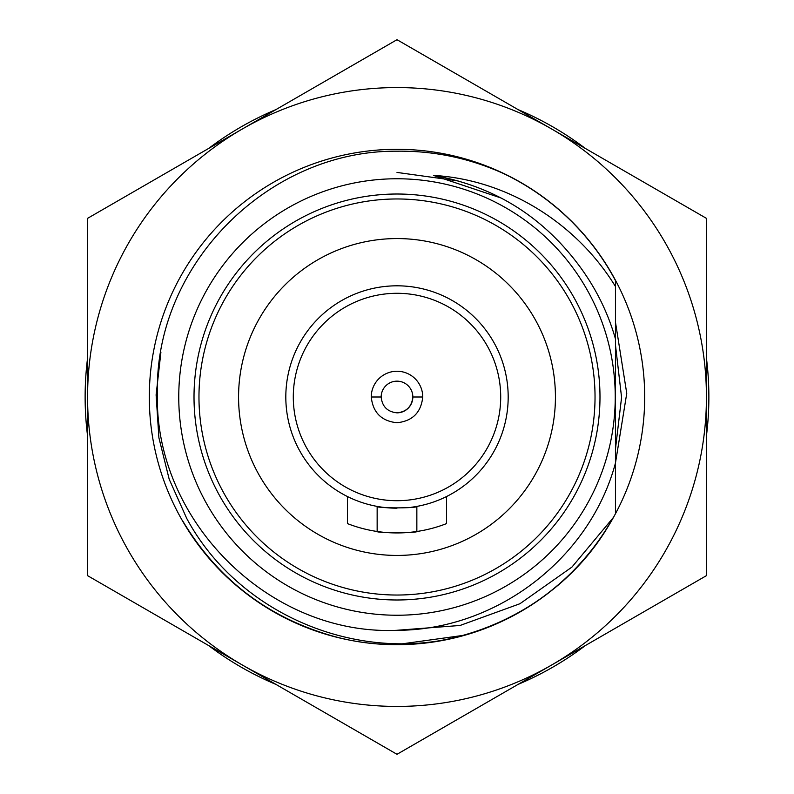 <?xml version="1.0" encoding="UTF-8"?>
<svg xmlns="http://www.w3.org/2000/svg" width="794" height="794" viewBox="0 0 794 794"><rect width="100%" height="100%" fill="white"/><g stroke="black" fill="none" stroke-linecap="round" stroke-linejoin="round"><path stroke-width="1.19" d="M182.62 520.775C217.516 579.044 267.618 617.484 332.934 636.113C438.933 665.809 560.127 616.075 612.978 517.956A247.549 247.549 0 0 1 464.192 635.25L397 644.549M612.978 517.956L571.938 567.085L519.931 603.728L460.083 625.464L396.514 630.317M615.459 513.42L615.459 338.939C607.986 312.707 595.996 288.421 579.471 266.079C542.699 216.444 494.027 186.223 433.455 175.405C507.723 179.692 576.821 223.521 615.459 286.495L615.459 280.58A247.549 247.549 0 0 0 502.592 173.102C468.797 158.006 433.603 150.701 397 151.207C269.176 150.056 154.84 263.926 157.42 392.176C153.341 519.901 268.829 635.865 397 630.307C496.19 630.218 589.892 558.827 615.459 463.031L626.754 393.367L615.459 322.136M611.509 273.156A247.688 247.688 0 0 1 520.844 611.509A247.688 247.688 0 0 1 182.491 520.844A247.688 247.688 0 0 1 273.156 182.491A247.688 247.688 0 0 1 611.509 273.156M160.894 352.427L156.11 394.906L158.899 437.742L169.201 479.258L186.719 518.413C238.428 614.526 358.56 665.154 464.192 635.25M129.025 551.711A309.432 309.432 0 0 0 242.289 664.975L397 754.3L706.432 575.65L706.432 218.35L397 39.7L87.568 218.35L87.568 575.65L242.289 664.975A309.432 309.432 0 0 0 706.432 397A309.432 309.432 0 0 0 242.289 129.025A309.432 309.432 0 0 0 129.025 551.711M621.543 400.603L621.573 397.347M615.459 449.057L621.573 397.407L615.459 344.943L621.573 397.407L615.459 449.057M458.049 180.883L397 172.427L458.049 180.883M397 238.567A158.433 158.433 0 0 0 238.567 397A158.433 158.433 0 0 0 397 555.433A158.433 158.433 0 0 0 555.433 397A158.433 158.433 0 0 0 397 238.567M397 500.706A103.706 103.706 0 0 0 500.706 397A103.706 103.706 0 0 0 397 293.294A103.706 103.706 0 0 0 293.294 397A103.706 103.706 0 0 0 397 500.706M411.034 507.297A111.19 111.19 0 0 0 416.85 506.403C418.051 508.349 375.979 508.349 377.15 506.403A111.19 111.19 0 0 1 347.494 496.558L347.494 523.613A135.943 135.943 0 0 0 377.15 531.484L377.15 506.403A111.19 111.19 0 0 0 397 508.19M446.506 496.558A111.19 111.19 0 0 1 416.85 506.403L416.85 531.484A135.943 135.943 0 0 1 377.15 531.484C375.949 533.072 418.011 533.072 416.85 531.484A135.943 135.943 0 0 0 446.506 523.613L446.506 496.558A111.19 111.19 0 0 0 397 285.81A111.19 111.19 0 0 0 347.494 496.558M397 412.84C406.558 411.838 411.838 406.558 412.84 397L422.745 397A25.745 25.745 0 0 0 397 371.255A25.745 25.745 0 0 0 371.255 397L381.16 397C382.162 406.558 387.442 411.838 397 412.84A15.84 15.84 0 0 0 412.84 397A15.84 15.84 0 0 0 397 381.16A15.84 15.84 0 0 0 381.16 397M422.745 397C421.108 412.523 412.523 421.108 397 422.745C381.477 421.108 372.892 412.523 371.255 397M397 595.034A198.034 198.034 0 0 0 595.034 397A198.034 198.034 0 0 0 397 198.966A198.034 198.034 0 0 0 198.966 397A198.034 198.034 0 0 0 397 595.034M397 194.014A202.986 202.986 0 0 0 194.014 397A202.986 202.986 0 0 0 397 599.986A202.986 202.986 0 0 0 599.986 397A202.986 202.986 0 0 0 397 194.014M518.025 684.428A311.863 311.863 0 0 0 585.406 645.522M706.432 435.906A311.863 311.863 0 0 0 706.432 358.094M585.406 148.478A311.863 311.863 0 0 0 518.025 109.572M397 615.241A218.241 218.241 0 0 0 615.241 397A218.241 218.241 0 0 0 397 178.759A218.241 218.241 0 0 0 178.759 397A218.241 218.241 0 0 0 397 615.241M615.459 338.939L615.459 286.495M275.975 109.572A311.863 311.863 0 0 0 208.594 148.478M87.568 358.094A311.863 311.863 0 0 0 87.568 435.906M208.594 645.522A311.863 311.863 0 0 0 275.975 684.428M433.455 175.405L501.083 198.004"/></g></svg>

